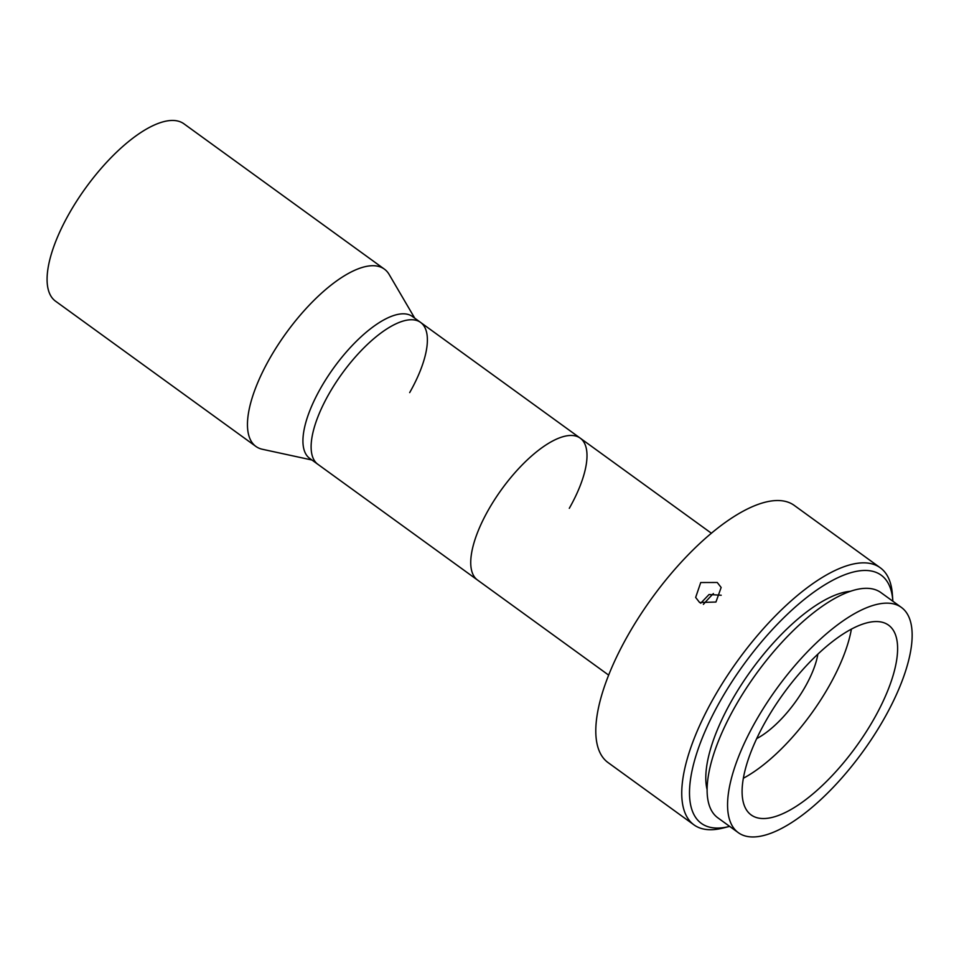 <?xml version="1.0" encoding="UTF-8"?>
<svg xmlns="http://www.w3.org/2000/svg" width="959" height="959" viewBox="0 0 959 959"><rect width="100%" height="100%" fill="white"/><g stroke="black" fill="none" stroke-linecap="round" stroke-linejoin="round"><path stroke-width="1.44" d="M608.629 675.1L477.462 580.003A87.581 33.613 -54.1 0 1 488.431 509.876A87.581 33.613 -54.1 0 1 580.267 438.179A87.581 33.613 -54.1 0 1 569.298 508.318M817.847 654.242A65.691 25.21 -54.1 0 1 805.164 686.836A65.691 25.21 -54.1 0 1 756.675 738.61M703.391 604.374A109.482 42.004 -54.1 0 1 713.388 593.573M729.164 826.502L722.858 828.085A158.75 60.908 -54.1 0 1 693.944 824.848A158.75 60.908 -54.1 0 1 713.832 697.732A158.75 60.908 -54.1 0 1 880.29 567.788A158.75 60.908 -54.1 0 1 892.361 594.268L892.829 600.754A153.272 58.811 125.9 0 0 828.204 582.784A153.272 58.811 125.9 0 0 720.449 700.645A153.272 58.811 125.9 0 0 729.164 826.502A153.272 58.811 125.9 0 0 729.643 826.382M693.944 824.848L607.994 762.537A158.75 60.908 -54.1 0 1 627.881 635.421A158.75 60.908 -54.1 0 1 794.352 505.477L880.29 567.788M707.059 789.437A128.638 49.365 -54.1 0 1 731.825 700.43A128.638 49.365 -54.1 0 1 850.717 591.271M884.054 718.818A139.043 53.356 -54.1 0 1 738.25 832.628A139.043 53.356 -54.1 0 1 755.668 721.288A139.043 53.356 -54.1 0 1 901.472 607.479A139.043 53.356 -54.1 0 1 884.054 718.818M738.25 832.628L717.788 817.787A139.043 53.356 -54.1 0 1 735.205 706.459A139.043 53.356 -54.1 0 1 881.009 592.65L901.472 607.479M851.376 629.212A117.142 44.953 -54.1 0 1 828.924 686.38A117.142 44.953 -54.1 0 1 743.321 778.264M765.773 721.096A117.142 44.953 -54.1 0 1 888.621 625.208A117.142 44.953 -54.1 0 1 873.937 719.01A117.142 44.953 -54.1 0 1 751.101 814.898A117.142 44.953 -54.1 0 1 765.773 721.096M699.614 602.528L695.659 597.433L700.729 582.533L717.248 582.485L721.144 587.471L715.941 602.036L699.614 602.528M721.204 595.239L709.049 594.52L700.693 603.223M311.927 460.008L262.418 449.28A109.482 42.004 -54.1 0 1 255.873 446.414A109.482 42.004 -54.1 0 1 269.587 358.75A109.482 42.004 -54.1 0 1 384.391 269.131A109.482 42.004 -54.1 0 1 389.15 274.466L414.744 318.184M255.873 446.414L55.49 301.15A109.482 42.004 -54.1 0 1 69.216 213.485A109.482 42.004 -54.1 0 1 184.02 123.867L384.391 269.131M711.446 533.276L580.267 438.179A87.581 33.613 -54.1 0 0 488.431 509.876A87.581 33.613 -54.1 0 0 477.462 580.003L317.837 464.288A87.581 33.613 -54.1 0 1 328.817 394.161A87.581 33.613 -54.1 0 0 317.837 464.288L309.649 458.354A87.581 33.613 -54.1 0 1 320.63 388.227A87.581 33.613 -54.1 0 1 412.466 316.53L420.653 322.464A87.581 33.613 -54.1 0 1 409.685 392.603M420.653 322.464A87.581 33.613 -54.1 0 0 328.817 394.161A87.581 33.613 -54.1 0 1 420.653 322.464L580.267 438.179"/></g></svg>
